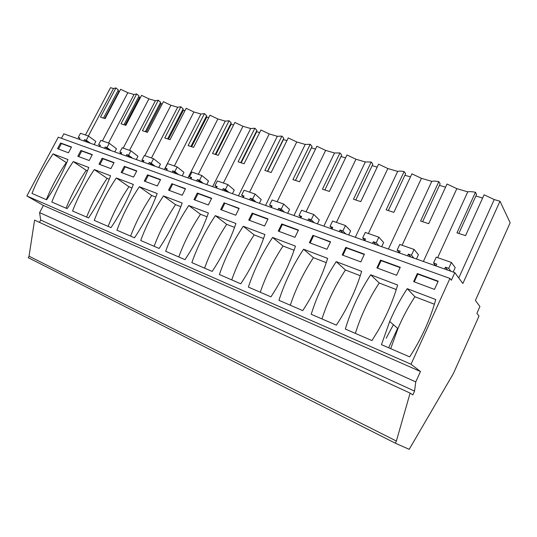 <?xml version="1.0" encoding="UTF-8"?>
<svg xmlns="http://www.w3.org/2000/svg" width="537" height="537" viewBox="0 0 537 537"><rect width="100%" height="100%" fill="white"/><g stroke="black" fill="none" stroke-linecap="round" stroke-linejoin="round"><path stroke-width="0.81" d="M61.446 138.324L63.843 133.841L454.812 272.628L451.355 280.26L449.946 278.441L58.285 137.19L26.85 195.965L43.39 205.449L39.59 212.605L40.698 220.042L414.551 391.097L412.832 394.91L410.107 393.111L34.583 220.116L29.032 256.189L28.233 257.693L395.393 443.22L409.194 449.335L453.423 373.483L479.017 316.058L476.896 313.306L479.924 306.52L475.406 300.418L510.15 222.781L499.981 201.234L494.221 199.556L484.112 194.79L465.552 235.636L456.953 232.843L475.453 192.28C472.171 191.635 469.613 191.487 467.767 191.843L456.833 188.655L447.026 184.023L428.714 223.681L420.578 221.036L438.83 181.647C435.769 181.056 433.419 180.956 431.788 181.352L402.085 245.268M40.698 220.042L39.463 222.365M103.52 118.006L118.341 89.968L115.958 87.92L113.515 88.531L110.528 87.665L85.437 134.995M115.958 87.92L100.5 117.12L105.118 118.623L120.624 89.276L127.819 92.706L134.015 94.512L136.7 93.941L139.043 96.002L124.02 124.651M138.66 96.734L140.311 97.734M136.7 93.941L121.033 123.785L125.846 125.349L141.56 95.351L148.917 98.855L155.381 100.741L158.321 100.218L160.617 102.299L145.393 131.585M160.207 103.084L162.127 104.124M158.321 100.218L142.439 130.733L147.46 132.364L163.396 101.688L170.927 105.272L177.666 107.239L180.888 106.769L183.13 108.863L167.692 138.821M182.687 109.716L184.903 110.797M180.888 106.769L164.778 137.989L170.028 139.694L186.185 108.306L193.891 111.971L200.932 114.025L204.449 113.609L206.638 115.717L190.984 146.379M206.161 116.643L208.685 117.764M204.449 113.609L188.125 145.567L193.602 147.346L209.987 115.213L217.881 118.972L225.245 121.114L229.091 120.758L231.205 122.886L215.337 154.28M230.695 123.899L233.561 125.054M229.091 120.758L212.531 153.495L218.27 155.354L234.877 122.443L242.972 126.289L250.678 128.531L254.874 128.242L256.908 130.384L240.824 162.55M256.35 131.491L259.599 132.679M254.874 128.242L238.079 161.785L244.087 163.738L260.935 130.008L269.238 133.948L277.307 136.297L281.885 136.089L283.831 138.237L267.52 171.216M283.227 139.466L286.886 140.674M281.885 136.089L264.855 170.477L271.158 172.525L288.241 137.928L296.76 141.969L305.224 144.44L310.211 144.312L312.064 146.467L295.525 180.304M311.393 147.836L315.508 149.058M310.211 144.312L292.94 179.6L299.559 181.748L316.884 146.245L325.63 150.394L334.517 152.985L339.955 152.944L341.7 155.112L324.925 189.85M341.008 156.535L345.573 157.871M339.955 152.944L322.442 189.178L329.396 191.434L346.962 154.978L355.957 159.234L365.301 161.959L371.228 162.02L372.846 164.194L355.836 199.892M372.148 165.658L377.189 167.135M371.228 162.02L353.467 199.247L360.783 201.623L378.598 164.161L387.848 168.537L397.675 171.404C399.119 170.974 401.273 171.035 404.139 171.578L405.616 173.753L388.372 210.457M404.911 175.257L410.476 176.888M404.139 171.578L386.137 209.853L393.843 212.357L411.906 173.834L421.431 178.331L431.788 181.352M422.666 221.6L440.152 183.829L438.83 181.647M439.441 185.372L445.576 187.171M458.867 233.36L476.594 194.454L475.453 192.28M475.869 196.045L482.642 198.025M117.986 90.646L119.395 91.605M29.032 256.189L396.38 441.031L395.393 443.22M410.107 393.111L396.38 441.031M39.59 212.605L415.766 381.894L414.551 391.097M43.39 205.449L420.458 371.51L415.766 381.894M26.85 195.965L411.027 364.227L420.458 371.51M449.946 278.441L411.027 364.227M53.076 153.891L67.977 159.563C62.446 173.498 55.331 186.903 46.625 199.777L31.958 193.427C37.563 179.553 44.598 166.376 53.076 153.891L66.662 162.812M60.587 143.003L57.54 148.709L68.441 152.776L71.515 146.997L60.587 143.003L61.419 143.574L58.486 149.064M184.997 259.653L165.665 251.289C171.484 235.125 179.19 219.875 188.789 205.543L208.383 213.001C202.677 229.252 194.884 244.798 184.997 259.653M197.314 193.038L193.978 199.636L208.309 204.98L211.672 198.287L197.314 193.038L198.046 193.615L194.844 199.959M159.133 248.463C168.799 233.978 176.478 218.834 182.164 203.02L163.49 195.918C154.099 209.907 146.514 224.768 140.721 240.495L159.133 248.463M171.833 183.708L168.551 190.145L182.204 195.24L185.513 188.715L171.833 183.708L185.379 188.977M240.784 283.798L219.391 274.541C225.258 257.438 233.206 241.348 243.248 226.265L264.916 234.515C259.183 251.712 251.141 268.144 240.784 283.798M252.175 213.115L268.037 218.921L264.573 225.983L248.738 220.069L252.175 213.115L252.853 213.686L249.557 220.378M215.337 215.646C205.53 230.346 197.703 246.006 191.857 262.627L212.175 271.42C222.291 256.176 230.212 240.193 235.938 223.486L215.337 215.646L226.674 224.338C217.532 238.066 210.168 252.665 204.604 268.138M224.063 202.825L220.68 209.598L235.736 215.216L239.146 208.343L224.063 202.825L239.012 208.618M88.571 217.928L72.555 210.994C78.241 196.435 85.497 182.634 94.311 169.585L110.575 175.774C104.97 190.407 97.64 204.456 88.571 217.928M102.137 158.207L114.059 162.57L110.89 168.625L98.996 164.181L102.137 158.207L102.943 158.784L99.922 164.53M73.247 161.57C64.601 174.33 57.459 187.809 51.814 202.019L67.132 208.651C76.012 195.481 83.242 181.768 88.806 167.49L73.247 161.57L86.222 170.33C78.14 182.278 71.421 194.897 66.051 208.181M80.912 150.441L77.825 156.28L89.202 160.529L92.317 154.616L80.912 150.441L81.731 151.011L78.758 156.629M139.365 186.735L157.18 193.515C151.515 208.906 143.956 223.674 134.498 237.804L116.938 230.205C122.698 214.881 130.176 200.395 139.365 186.735L151.689 195.508L155.824 197.092M147.527 174.814L144.292 181.09L157.321 185.95L160.576 179.593L147.527 174.814L148.299 175.391L145.191 181.425M111.005 227.634C120.261 213.84 127.705 199.442 133.337 184.439L116.328 177.969C107.326 191.313 99.969 205.449 94.244 220.385L111.005 227.634M124.316 166.322L121.134 172.444L133.572 177.089L136.787 170.887L124.316 166.322L125.108 166.9L122.047 172.786M345.801 247.376L364.428 254.196L360.804 261.895L342.21 254.961L345.801 247.376L346.378 247.94L342.921 255.223M336.363 325.16L311.212 314.273C317.092 295.545 325.422 278.005 336.202 261.647L361.649 271.326C355.937 290.181 347.513 308.124 336.363 325.16M380.552 260.096L376.907 267.909L396.575 275.253L400.26 267.305L380.552 260.096L381.082 260.646L377.578 268.158M371.953 340.565L377.612 331.423C386.284 316.541 392.956 301.069 397.628 285.026L370.705 274.776C359.649 291.611 351.191 309.695 345.325 329.04L371.953 340.565M281.75 223.936L298.465 230.051L294.947 237.32L278.267 231.091L281.75 223.936L282.402 224.506L279.052 231.387M272.608 237.441L295.437 246.134C289.705 263.848 281.536 280.75 270.93 296.847L248.383 287.087C254.263 269.473 262.338 252.927 272.608 237.441L283.033 246.013L294.061 250.249M312.917 235.34L309.379 242.704L326.979 249.275L330.55 241.798L312.917 235.34L330.409 242.086M302.747 310.614C313.615 294.061 321.911 276.649 327.637 258.384L303.553 249.222C293.034 265.13 284.832 282.16 278.945 300.311L302.747 310.614M409.691 356.89C421.431 338.793 430.124 319.669 435.762 299.532L407.221 288.671C400.401 299.096 394.554 310.037 389.687 321.495L381.445 344.667L409.691 356.89M417.33 273.555L413.624 281.616L434.473 289.396L438.212 281.193L417.33 273.555L417.806 274.098L438.064 281.516M454.812 272.628L462.867 283.509L499.981 201.234M113.515 88.531L88.37 136.015M99.486 146.494L99.949 145.621M102.426 140.909L127.819 92.706M134.015 94.512L108.528 143.037M120.201 153.85L120.738 152.81M123.181 148.138L148.917 98.855M114.784 151.924L116.469 148.702L109.259 143.292L106.991 147.601L105.185 146.963L109.233 149.957M139.539 97.506L125.101 125.054M155.381 100.741L129.538 150.353M141.802 161.516L142.439 160.294M144.829 155.676L170.927 105.272M136.284 159.556L137.989 156.26L130.907 150.83L128.612 155.24L126.719 154.575L130.699 157.576M160.993 103.789L146.366 131.941M177.666 107.239L151.468 157.985M164.362 169.524L193.891 111.971M158.73 167.524L160.462 164.154L153.522 158.704L151.192 163.221L149.219 162.523L153.119 165.537M183.365 110.347L168.544 139.123M200.932 114.025L174.364 165.96M187.943 177.895L217.881 118.972M182.191 175.854L183.949 172.397L177.176 166.94L174.814 171.571L172.746 170.84L176.552 173.854M206.725 117.187L191.709 146.628M225.245 121.114L198.307 174.297M212.612 186.654L242.972 126.289M206.732 184.567L208.517 181.029L201.939 175.565L199.536 180.311L197.374 179.546L201.08 182.56M231.138 124.342L215.914 154.475M250.678 128.531L223.358 183.023M238.448 195.824L269.238 133.948M232.44 193.696L234.253 190.064L227.883 184.6L225.453 189.467L223.184 188.668L226.768 191.675M256.666 131.82L241.234 162.684M277.307 136.297L249.604 192.165M265.533 205.443L296.76 141.969M259.391 203.261L261.23 199.536L255.109 194.079L252.638 199.073L250.255 198.234L253.706 201.241M283.395 139.654L267.755 171.29M305.224 144.44L277.126 201.751M293.967 215.532L325.63 150.394M287.684 213.303L289.55 209.484L283.704 204.04L281.2 209.168L278.696 208.282L281.992 211.283M311.42 147.863L295.551 180.318M334.517 152.985L306.03 211.813M323.845 226.144L355.957 159.234M317.414 223.855L319.307 219.928L313.783 214.511L311.232 219.787L308.6 218.854L311.728 221.841M365.301 161.959L336.41 222.392M355.286 237.3L387.848 168.537M348.701 234.964L350.621 230.93L345.452 225.54L342.868 230.964L340.089 229.984L343.022 232.951M397.675 171.404L368.382 233.528M388.412 249.061L421.431 178.331M381.666 246.664L383.613 242.509L378.847 237.173L376.229 242.751L373.296 241.717L376.007 244.657M398.884 252.155L398.635 252.692M423.364 261.472L456.833 188.655M416.45 259.015L418.424 254.739L414.114 249.45L411.456 255.203L408.362 254.108L410.818 257.015M467.767 191.843L437.662 257.653M434.601 264.345L434.164 265.305M458.766 277.971L494.221 199.556M453.201 272.064L455.201 267.654L451.416 262.445L448.717 268.372L445.442 267.211L447.61 270.077M94.176 144.614L95.841 141.459L88.518 136.069L86.282 140.285L84.551 139.674L88.659 142.654M118.952 91.471L104.695 118.449M388.667 347.795L397.595 328.335M66.212 162.637C58.285 174.33 51.659 186.668 46.33 199.65M71.394 147.225L61.419 143.574M188.789 205.543L200.496 214.276C191.548 227.668 184.298 241.892 178.761 256.954M200.496 214.276L207.02 216.78M211.538 198.556L198.046 193.615M163.49 195.918L175.532 204.671C166.772 217.747 159.63 231.622 154.119 246.295M175.532 204.671L180.808 206.698M169.43 190.474L172.585 184.292M243.248 226.265L254.155 234.904C244.805 248.973 237.327 263.969 231.736 279.884M254.155 234.904L263.539 238.515M267.903 219.197L252.853 213.686M226.674 224.338L234.562 227.373M221.519 209.913L224.775 203.402M94.311 169.585L107.105 178.358C98.862 190.575 92.035 203.483 86.632 217.089M107.105 178.358L109.239 179.183M113.931 162.805L102.943 158.784M86.222 170.33L87.477 170.813M92.196 154.844L81.731 151.011M151.689 195.508C143.111 208.282 136.083 221.815 130.598 236.119M160.449 179.841L148.299 175.391M116.328 177.969L128.907 186.742C120.496 199.227 113.569 212.444 108.125 226.392M128.907 186.742L131.995 187.93M136.66 171.128L125.108 166.9M364.287 254.498L346.378 247.94M336.202 261.647L345.432 270.004C335.41 285.234 327.583 301.539 321.952 318.924M345.432 270.004L360.267 275.709M400.112 267.621L381.082 260.646M386.177 338.243L393.406 324.71M370.705 274.776L379.216 282.999C368.946 298.659 360.998 315.454 355.366 333.383M379.216 282.999L396.252 289.55M298.33 230.339L282.402 224.506M283.033 246.013C273.467 260.445 265.875 275.85 260.264 292.229M310.131 242.986L313.534 235.911M303.553 249.222L313.42 257.693C303.627 272.521 295.921 288.362 290.295 305.224M313.42 257.693L326.254 262.633M407.221 288.671L414.913 296.726C408.295 306.849 402.629 317.481 397.924 328.624L390.701 348.674M414.913 296.726L434.393 304.217M414.249 281.844L417.806 274.098M408.362 254.108L407.549 255.854M399.367 252.947L400.172 251.215L397.132 250.141L399.77 244.456L414.114 249.45M373.296 241.717L372.497 243.409M364.751 240.663L365.549 238.978L362.663 237.958L365.274 232.447L378.847 237.173M340.089 229.984L339.303 231.628M331.967 229.024L332.745 227.386L330.013 226.419L332.584 221.063L345.452 225.54M308.6 218.854L307.829 220.452M300.861 217.982L301.626 216.391L299.035 215.471L301.566 210.256L313.783 214.511M278.696 208.282L277.931 209.839M271.306 207.49L272.071 205.94L269.601 205.074L272.098 199.999L283.704 204.04M250.255 198.234L249.504 199.751M243.201 197.515L243.952 196.005L241.603 195.179L244.06 190.232L255.109 194.079M223.184 188.668L222.439 190.145M216.438 188.01L217.176 186.54L214.934 185.755L217.357 180.935L227.883 184.6M197.374 179.546L196.643 180.982M190.917 178.949L191.642 177.519L189.507 176.767L191.897 172.068L201.939 175.565M172.746 170.84L172.028 172.249M166.557 170.303L167.275 168.907L165.235 168.188L167.584 163.604L177.176 166.94M149.219 162.523L148.507 163.899M143.278 162.04L143.99 160.677L142.036 159.986L144.359 155.515L153.522 158.704M126.719 154.575L126.02 155.918M121.02 154.139L121.711 152.803L119.852 152.146L122.134 147.776L130.907 150.83M105.185 146.963L104.493 148.272M99.701 146.574L100.392 145.272L98.607 144.641L100.855 140.365L109.259 143.292M84.551 139.674L83.873 140.949M79.275 139.325L79.953 138.049L78.241 137.445L80.463 133.263L88.518 136.069M445.442 267.211L444.623 269.017M435.963 265.943L436.776 264.15L433.56 263.016L436.239 257.156L451.416 262.445M98.607 144.641L100.13 145.762M106.991 147.601L111.038 150.595M119.852 152.146L121.436 153.334M128.612 155.24L132.579 158.247M142.036 159.986L143.688 161.254M151.192 163.221L155.086 166.235M165.235 168.188L166.953 169.531M174.814 171.571L178.613 174.585M189.507 176.767L191.293 178.203M199.536 180.311L203.234 183.325M214.934 185.755L216.794 187.299M225.453 189.467L229.024 192.481M241.603 195.179L243.536 196.837M252.638 199.073L256.082 202.087M269.601 205.074L271.615 206.873M281.2 209.168L284.482 212.169M299.035 215.471L301.123 217.431M311.232 219.787L314.346 222.768M330.013 226.419L332.181 228.567M342.868 230.964L345.781 233.924M362.663 237.958L364.905 240.334M376.229 242.751L378.914 245.691M397.132 250.141L399.441 252.793M411.456 255.203L413.893 258.102M433.56 263.016L435.822 265.889M448.717 268.372L450.865 271.232M78.241 137.445L79.711 138.506M86.282 140.285L90.391 143.265M397.924 328.624L389.687 321.495"/></g></svg>
